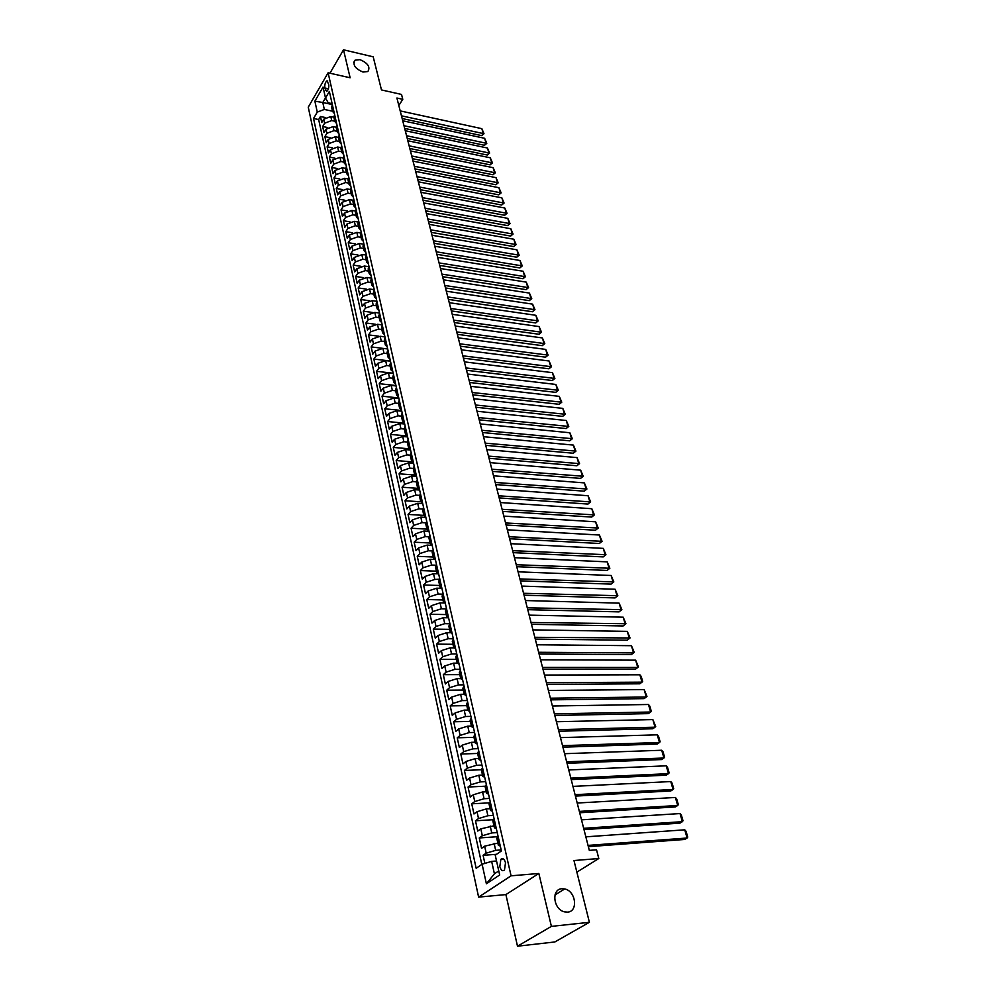 <?xml version="1.0" encoding="UTF-8"?>
<svg xmlns="http://www.w3.org/2000/svg" width="996" height="996" viewBox="0 0 996 996"><rect width="100%" height="100%" fill="white"/><g stroke="black" fill="none" stroke-linecap="round" stroke-linejoin="round"><path stroke-width="1.49" d="M561.881 888.731L564.757 888.955C575.85 891.059 578.477 911.577 567.583 912.124L564.433 911.85C553.266 909.435 551.137 889.042 561.881 888.731M359.979 59.66C367.91 63.072 370.537 67.031 367.86 71.538L362.992 72.048C355.074 68.674 352.422 64.728 355.024 60.196L359.979 59.66M505.507 862.748C504.337 858.913 502.793 857.78 500.864 859.336L499.818 866.57C500.988 870.417 502.544 871.562 504.486 869.981L505.507 862.748M517.497 946.2L554.834 941.955L589.395 922.308L551.398 926.38L538.848 873.467L511.073 875.82L478.615 897.11L505.893 894.595L517.497 946.2L551.398 926.38M511.073 875.82L328.107 72.795L308.262 107.182L478.615 897.11M328.107 72.795L350.131 77.775L343.508 49.8L329.962 73.206M343.508 49.8L373.201 56.822L381.48 89.939L401.525 94.433L402.782 99.326L396.906 98.019L589.308 850.372L596.542 849.812L598.795 858.527L573.97 860.532L589.395 922.308M333.884 117.192L330.809 116.544L323.75 119.184L321.77 122.508L320.451 116.507L325.393 117.54M334.768 121.201L331.718 120.566L324.634 123.193L322.654 126.517L327.721 127.563M322.654 126.517L323.986 132.568L325.978 129.256L333.075 126.617L336.175 127.251M338.491 137.398L335.353 136.763L328.219 139.415L326.227 142.714L324.883 136.614L330.087 137.672M340.831 147.645L337.656 147.01L330.485 149.661L328.481 152.961L327.124 146.798L332.465 147.856M343.209 157.978L339.985 157.343L332.776 159.995L330.747 163.294L329.39 157.082L334.868 158.14M345.612 168.411L342.325 167.776L335.092 170.441L333.05 173.715L331.668 167.453L337.308 168.523M348.052 178.931L344.691 178.296L337.42 180.961L335.366 184.235L333.971 177.911L339.773 178.994M350.517 189.551L347.069 188.916L339.773 191.581L337.694 194.843L336.299 188.468L342.275 189.564M353.02 200.271L349.484 199.636L342.138 202.313L340.059 205.55L338.64 199.113L344.803 200.221M355.547 211.09L351.912 210.442L344.541 213.119L342.437 216.356L341.005 209.87L347.367 210.978M358.112 222.008L354.364 221.361L346.957 224.038L344.84 227.262L343.396 220.714L349.957 221.834M360.714 233.027L356.842 232.379L349.384 235.056L347.255 238.268L345.799 231.657L352.596 232.79M363.341 244.145L359.332 243.497L351.849 246.186L349.708 249.386L348.239 242.7L355.273 243.846M366.379 254.864L361.859 254.715L354.339 257.404L352.173 260.591L350.692 253.856L357.987 255.013M368.732 266.704L364.399 266.032L356.842 268.733L354.663 271.908L353.169 265.11L360.751 266.281M371.471 278.145L366.964 277.473L359.369 280.175L357.178 283.337L355.659 276.465L363.552 277.647M374.247 289.687L369.553 289.002L361.934 291.716L359.718 294.866L358.187 287.931L366.428 289.139M376.899 301.327L372.18 300.655L364.511 303.369L362.27 306.494L360.739 299.51L369.367 300.73M379.563 313.068L374.82 312.42L367.113 315.134L364.86 318.247L363.303 311.188L372.38 312.433M382.24 324.92L377.484 324.285L369.74 327.012L367.474 330.112L365.906 322.978L375.504 324.26M384.954 336.885L380.173 336.275L372.392 339.001L370.114 342.089L368.52 334.893L378.829 336.212M371.172 346.907L387.693 348.961L382.9 348.376L375.069 351.102L372.765 354.178L371.172 346.907L373.463 343.832L381.269 341.105L380.173 336.275M390.457 361.175L385.639 360.602L377.783 363.328L375.455 366.391L373.849 359.046L390.42 361.025M393.246 373.5L388.415 372.94L380.509 375.679L378.169 378.717L376.538 371.309L393.183 373.214M396.059 385.938L391.216 385.402L383.273 388.141L380.908 391.167L379.264 383.684L395.972 385.527M398.91 398.5L394.043 397.989L386.05 400.728L383.684 403.741L382.016 396.184L398.786 397.952M401.786 411.186L396.894 410.701L388.863 413.44L386.473 416.428L384.792 408.796L401.625 410.489M404.687 423.997L399.782 423.537L391.714 426.288L389.299 429.251L387.606 421.545L404.5 423.163M407.613 436.945L402.695 436.497L394.578 439.261L392.15 442.199L390.432 434.418L407.401 435.962M410.576 450.018L405.633 449.594L397.479 452.358L395.026 455.284L393.296 447.416L410.327 448.885M413.577 463.227L408.609 462.829L400.404 465.593L397.939 468.494L396.184 460.55L412.755 461.895M416.589 476.561L411.609 476.188L403.368 478.952L400.878 481.84L399.11 473.81L415.22 475.042M419.64 490.032L414.647 489.683L406.356 492.46L403.841 495.323L402.06 487.218L417.934 488.339M422.727 503.652L417.71 503.329L409.368 506.093L406.841 508.944L405.036 500.751L420.822 501.785M425.84 517.41L420.81 517.098L412.419 519.875L409.866 522.701L408.049 514.422L423.835 515.38L424.881 513.139M428.99 531.304L423.935 531.03L415.506 533.806L412.929 536.607L411.087 528.241L426.935 529.113M432.177 545.347L427.097 545.098L418.619 547.875L416.017 550.651L414.162 542.197L430.073 542.994M435.389 559.528L430.284 559.304L421.769 562.093L419.142 564.844L417.262 556.303L433.235 557.013M437.842 570.384L436.746 572.538L438.626 573.858L433.509 573.671L424.943 576.46L422.304 579.186L420.399 570.559L436.435 571.181M441.377 588.337L436.771 588.188L428.156 590.989L425.491 593.678L423.574 584.963L439.672 585.499M444.316 602.978L440.07 602.866L431.405 605.655L428.716 608.332L426.774 599.517L442.946 599.966M447.403 617.781L443.407 617.694L434.692 620.496L431.978 623.135L430.011 614.233L446.245 614.582M450.59 632.734L446.768 632.684L438.003 635.485L435.264 638.1L433.285 629.099L449.582 629.348M453.877 647.873L450.18 647.836L441.365 650.637L438.601 653.227L436.597 644.126L452.956 644.288M457.251 663.162L453.616 663.149L444.751 665.963L441.963 668.515L439.933 659.315L456.367 659.377M462.617 679.758L460.725 678.65L457.089 678.637L448.175 681.451L445.361 683.966L443.32 674.678L459.816 674.628M464.248 694.262L460.613 694.299L451.649 697.1L448.81 699.59L446.731 690.203L463.302 690.054M467.821 710.061L464.173 710.123L455.147 712.937L452.284 715.389L450.192 705.89L466.825 705.641M471.432 726.047L467.759 726.134L458.695 728.948L455.795 731.363L453.69 721.764L470.386 721.403M475.08 742.207L471.394 742.319L462.269 745.133L459.355 747.523L457.214 737.812L473.984 737.339M478.777 758.554L475.08 758.678L465.891 761.492L462.953 763.857L460.787 754.034L477.619 753.449M482.512 775.075L478.802 775.237L469.552 778.05L466.589 780.366L464.397 770.443L481.305 769.746M486.285 791.795L482.562 791.969L473.262 794.796L470.261 797.074L468.058 787.027L485.077 786.218M490.107 808.69L486.359 808.914L477.009 811.728L473.984 813.969L471.743 803.809L489.148 802.863M493.966 825.796L480.807 828.859L477.744 831.062L475.478 820.791L493.518 819.683M497.875 843.089L484.641 846.177L481.554 848.355L479.263 837.96L498.162 836.665M324.845 87.972L326.676 91.433C328.344 89.989 329.029 87.623 328.73 84.311L326.912 80.85C325.244 82.282 324.547 84.66 324.845 87.972L328.406 88.756M332.328 104.543L322.779 102.501L324.335 109.46L317.276 112.1L313.528 118.487L476.163 868.288L482.101 864.217L486.397 883.788L499.668 874.974L495.236 855.203L501.399 850.97L329.352 91.445L325.505 98.019L328.244 102.812L332.116 103.646M317.276 112.1L314.873 101.169L323.053 87.05L325.505 98.019M501.175 849.949L495.672 850.347L494.103 843.363M497.241 832.581L491.763 832.942L490.206 826.033M493.344 815.413L487.891 815.736L486.359 808.914M489.497 798.443L484.068 798.73L482.562 791.969M485.699 781.661L480.296 781.91L478.802 775.237M481.94 765.065L476.561 765.277L475.08 758.678M478.229 748.668L472.863 748.843L471.394 742.319M474.557 732.446L469.216 732.583L467.759 726.134M470.921 716.398L465.605 716.51L464.173 710.123M467.323 700.537L462.032 700.611L460.613 694.299M463.775 684.85L458.496 684.887L457.089 678.637M460.252 669.324L454.998 669.324L453.616 663.149M456.778 653.974L451.549 653.949L450.18 647.836M453.342 638.785L448.125 638.722L446.768 632.684M449.931 623.77L444.751 623.67L443.407 617.694M448.686 618.267L446.806 617.034L447.528 615.354L446.569 608.93L441.402 608.78L440.07 602.866M442.971 594.189L438.091 594.039L436.771 588.188M439.834 579.186L434.816 579.46L433.509 573.671M435.899 565.218L431.579 565.043L430.284 559.304M432.463 550.95L428.367 550.763L427.097 545.098M429.102 536.844L425.192 536.632L423.935 531.03M425.815 522.875L422.055 522.651L420.81 517.098M422.578 509.043L418.943 508.819L417.71 503.329M419.416 495.361L415.867 495.124L414.647 489.683M416.291 481.827L412.817 481.566L411.609 476.188M413.228 468.419L409.804 468.157L408.609 462.829M410.228 455.16L406.829 454.873L405.633 449.594M407.264 442.025L403.866 441.726L402.695 436.497M404.326 429.027L400.94 428.703L399.782 423.537M401.413 416.154L398.051 415.818L396.894 410.701M398.537 403.405L395.188 403.056L394.043 397.989M395.686 390.781L392.349 390.42L391.216 385.402M392.86 378.281L389.536 377.907L388.415 372.94M390.059 365.918L386.747 365.52L385.639 360.602M387.295 353.655L383.995 353.256L382.9 348.376M384.556 341.516L381.269 341.105M381.841 329.502L378.555 329.066L377.484 324.285M379.14 317.6L375.878 317.151L374.82 312.42M376.476 305.797L373.226 305.349L372.18 300.655M373.836 294.119L370.599 293.658L369.553 289.002M371.234 282.553L367.997 282.067L366.964 277.473M368.632 271.086L365.42 270.601L364.399 266.032M366.067 259.732L362.868 259.234L361.859 254.715M363.528 248.477L360.34 247.967L359.332 243.497M361.013 237.334L357.838 236.811L356.842 232.379M358.523 226.291L355.348 225.756L354.364 221.361M356.045 215.348L352.883 214.8L351.912 210.442M353.592 204.504L350.455 203.943L349.484 199.636M351.165 193.759L348.04 193.199L347.069 188.916M348.762 183.115L345.637 182.542L344.691 178.296M346.384 172.569L343.271 171.972L342.325 167.776M344.018 162.111L340.918 161.514L339.985 157.343M341.678 151.741L338.59 151.131L337.656 147.01M339.35 141.469L336.275 140.859L335.353 136.763M337.059 131.285L333.984 130.663L333.075 126.617M320.451 116.507L318.658 119.557L481.815 864.416M495.672 850.347L486.185 853.174L483.085 855.315L484.865 863.395M479.263 837.96L482.325 835.769L491.763 832.942M475.478 820.791L478.516 818.55L487.891 815.736M471.743 803.809L474.756 801.543L484.068 798.73M468.058 787.027L471.033 784.724L480.296 781.91M464.397 770.443L467.361 768.09L476.561 765.277M460.787 754.034L463.713 751.656L472.863 748.843M457.214 737.812L460.115 735.397L469.216 732.583M453.69 721.764L456.554 719.311L465.605 716.51M450.192 705.89L453.043 703.413L462.032 700.611M446.731 690.203L449.557 687.688L458.496 684.887M443.32 674.678L446.121 672.138L454.998 669.324M439.933 659.315L442.71 656.75L451.549 653.949M436.597 644.126L439.348 641.524L448.125 638.722M433.285 629.099L436.011 626.472L444.751 623.67M430.011 614.233L432.712 611.569L441.402 608.78M426.774 599.517L429.45 596.841L438.091 594.039M423.574 584.963L426.226 582.249L434.816 579.46M420.399 570.559L423.039 567.82L431.579 565.043M417.262 556.303L419.876 553.552L428.367 550.763M414.162 542.197L416.751 539.421L425.192 536.632M411.087 528.241L413.651 525.427L422.055 522.651M408.049 514.422L410.589 511.595L418.943 508.819M405.036 500.751L407.563 497.9L415.867 495.124M402.06 487.218L404.563 484.342L412.817 481.566M399.11 473.81L401.587 470.921L409.804 468.157M396.184 460.55L398.649 457.637L406.829 454.873M393.296 447.416L395.736 444.477L403.866 441.726M390.432 434.418L392.86 431.455L400.94 428.703M387.606 421.545L389.996 418.569L398.051 415.818M384.792 408.796L387.183 405.808L395.188 403.056M382.016 396.184L384.381 393.159L392.349 390.42M379.264 383.684L381.605 380.646L389.536 377.907M376.538 371.309L378.866 368.259L386.747 365.52M373.849 359.046L376.152 355.983L383.995 353.256M368.52 334.893L370.798 331.793L378.555 329.066M365.906 322.978L368.159 319.865L375.878 317.151M363.303 311.188L365.544 308.063L373.226 305.349M360.739 299.51L362.955 296.36L370.599 293.658M358.187 287.931L360.39 284.769L367.997 282.067M355.659 276.465L357.85 273.29L365.42 270.601M353.169 265.11L355.335 261.923L362.868 259.234M350.692 253.856L352.845 250.656L360.34 247.967M348.239 242.7L350.368 239.501L357.838 236.811M345.799 231.657L347.928 228.433L355.348 225.756M343.396 220.714L345.5 217.477L352.883 214.8M341.005 209.87L343.097 206.62L350.455 203.943M338.64 199.113L340.719 195.863L348.04 193.199M336.299 188.468L338.354 185.206L345.637 182.542M333.971 177.911L336.013 174.636L343.271 171.972M331.668 167.453L333.697 164.166L340.918 161.514M329.39 157.082L331.407 153.782L338.59 151.131M327.124 146.798L329.128 143.499L336.275 140.859M324.883 136.614L326.875 133.302L333.984 130.663M333.262 108.689L332.577 111.452L334.345 113.494M332.353 104.655L331.656 107.431L332.54 111.315M334.644 114.764L333.946 117.528L334.83 121.45M336.648 123.616L334.868 121.587L335.565 118.835M336.947 124.961L336.25 127.712L337.146 131.671M338.951 133.825L337.171 131.821L337.881 129.069M339.275 135.257L338.565 137.996L339.474 141.992M341.292 144.134L339.499 142.129L340.221 139.39M341.628 145.64L340.906 148.367L341.827 152.4M343.645 154.529L341.852 152.55L342.574 149.811M344.006 156.111L343.271 158.837L344.193 162.908M346.023 165.012L344.23 163.045L344.965 160.331M346.396 166.681L345.662 169.395L346.596 173.516M348.426 175.607L346.62 173.653L347.367 170.939M348.812 177.35L348.065 180.052L349.011 184.21M350.841 186.289L349.036 184.347L349.795 181.646M351.252 188.12L350.505 190.809L351.451 195.004M353.281 197.071L351.476 195.141L352.235 192.452M353.717 198.988L352.958 201.665L353.904 205.898M355.746 207.952L353.941 206.035L354.713 203.358M356.207 209.957L355.423 212.621L356.394 216.891M358.236 218.933L356.419 217.028L357.203 214.364M358.709 221.025L357.925 223.677L358.896 227.997M360.751 230.014L358.934 228.134L359.718 225.482M361.237 232.193L360.452 234.844L361.436 239.202M363.279 241.206L361.461 239.339L362.258 236.699M363.789 243.472L362.992 246.099L363.988 250.506M365.843 252.498L364.013 250.643L364.822 248.016M368.42 263.903L366.603 262.06L367.412 259.446M368.981 266.355L368.159 268.957L369.167 273.452M371.022 275.406L369.205 273.576L370.026 270.987M371.608 277.959L370.773 280.548L371.794 285.08M373.662 287.022L371.832 285.217L372.666 282.627M374.259 289.674L373.413 292.251L374.459 296.833M376.314 298.75L374.484 296.957L375.33 294.393M376.936 301.502L376.09 304.054L377.135 308.685M378.99 310.59L377.16 308.822L378.019 306.258M379.638 313.441L378.779 315.981L379.837 320.662M381.705 322.542L379.862 320.787L380.733 318.247M382.377 325.505L381.505 328.033L382.576 332.751M384.444 334.619L382.601 332.876L383.472 330.361M385.128 337.681L384.257 340.184L385.328 344.965M387.195 346.807L385.352 345.089L386.249 342.574M387.917 349.97L387.021 352.472L388.116 357.29M389.984 359.108L388.141 357.415L389.038 354.925M390.731 362.395L389.822 364.872L390.93 369.74M392.798 371.545L390.955 369.865L391.864 367.387M393.569 374.932L392.661 377.397L393.769 382.315M395.649 384.095L393.794 382.439L394.715 379.986M396.445 387.593L395.512 390.046L396.632 395.014M398.525 396.769L396.669 395.138L397.591 392.698M399.334 400.392L398.4 402.82L399.533 407.837M401.425 409.58L399.558 407.962L400.504 405.546M402.26 413.315L401.313 415.718L402.459 420.798M404.351 422.516L402.496 420.922L403.442 418.519M405.223 426.363L404.264 428.753L405.422 433.883M407.314 435.576L405.447 434.007L406.418 431.617M408.211 439.547L407.24 441.913L408.41 447.104M410.302 448.773L408.435 447.216L409.406 444.863M411.224 452.869L410.24 455.222L411.423 460.463M413.315 462.107L411.448 460.575L412.444 458.235M414.274 466.327L413.278 468.655L414.473 473.959M416.365 475.578L414.498 474.071L415.506 471.743M417.349 479.923L416.34 482.226L417.548 487.592M419.453 489.173L417.573 487.704L418.594 485.401M420.461 493.655L419.44 495.946L420.661 501.362M422.565 502.93L420.685 501.474L421.719 499.195M423.611 507.537L422.578 509.803L423.81 515.281M426.786 521.568L425.74 523.809L426.985 529.349M428.89 530.856L427.01 529.449L428.068 527.22M429.998 535.748L428.94 537.965L430.197 543.555M432.102 545.036L430.222 543.667L431.293 541.463M433.248 550.066L432.164 552.257L433.447 557.922M435.352 559.379L433.472 558.021L434.555 555.843M436.522 564.545L435.426 566.712L436.721 572.439M441.95 588.499L440.058 587.217L441.178 585.075M443.183 593.977L442.062 596.094L443.394 601.945M445.299 603.302L443.407 602.045L444.54 599.941M449.993 624.044L448.847 626.098L450.204 632.087M452.109 633.381L450.229 632.186L451.375 630.132M453.466 639.32L452.296 641.362L453.666 647.412M455.583 648.67L453.69 647.5L454.861 645.483M456.965 654.77L455.782 656.775L457.164 662.9M459.081 664.133L457.189 662.987L458.372 660.995M460.501 670.395L459.305 672.362L460.7 678.562M460.725 678.65L461.92 676.695M464.074 686.194L462.866 688.136L464.285 694.399M466.203 695.557L464.298 694.486L465.518 692.556M467.697 702.155L466.464 704.072L467.896 710.409M469.813 711.53L467.921 710.497L469.153 708.604M471.357 718.315L470.112 720.195L471.556 726.607M473.474 727.69L471.581 726.694L472.826 724.827M475.055 734.65L473.785 736.492L475.254 742.979M477.171 744.024L475.279 743.066L476.549 741.236M478.79 751.171L477.52 752.976L479.001 759.55M480.919 760.546L479.014 759.624L480.309 757.832M482.574 767.879L481.28 769.659L482.786 776.295M484.703 777.266L482.799 776.382L484.106 774.614M486.409 784.786L485.089 786.516L486.608 793.252M488.538 794.173L486.633 793.326L487.953 791.596M490.281 801.88L488.949 803.585L490.493 810.395M492.41 811.267L490.505 810.47L491.85 808.777M494.203 819.185L492.846 820.841L494.402 827.738M496.332 828.572L494.427 827.801L495.784 826.157M498.162 836.677L496.792 838.308L498.374 845.28M500.291 846.065L498.386 845.355L499.768 843.737M332.515 111.191L324.335 109.46M576.858 872.135L598.795 858.527M398.823 105.514L402.782 99.326M325.48 97.882L322.779 102.501L314.873 101.169M496.543 861.005L491.651 861.391L494.414 873.816L498.759 870.915M318.658 119.557L313.528 118.487M483.085 855.315L496.543 854.307M367.076 259.931L366.042 255.35L365.557 257.478L366.565 261.923M425.715 516.812L423.835 515.393M440.767 585.486L439.435 579.597L438.738 581.328L440.045 587.117M446.158 609.328L445.436 611.021L446.781 616.935M482.101 864.217L491.651 861.391M486.397 883.788L494.414 873.816M538.848 873.467L505.893 894.595M400.205 110.905L481.852 128.671L483.234 133.476L481.715 135.63L483.994 133.713L401.463 115.822M402.16 118.536L481.715 135.63M481.852 128.671L483.994 133.713M402.733 120.777L484.641 138.295L486.036 143.15L484.492 145.292L486.795 143.362L404.003 125.733M404.687 128.434L484.492 145.292M484.641 138.295L486.795 143.362M405.272 130.725L487.442 148.006L488.862 152.898L487.305 155.04L489.621 153.098L406.555 135.742M407.24 138.432L487.305 155.04M487.442 148.006L489.621 153.098M407.837 140.772L490.281 157.804L491.7 162.734L490.144 164.863L492.46 162.921L409.132 145.827M409.817 148.504L490.144 164.863M490.281 157.804L492.46 162.921M410.439 150.906L493.132 167.677L494.576 172.644L492.995 174.773L495.336 172.831L411.734 155.999M412.419 158.663L492.995 174.773M493.132 167.677L495.336 172.831M413.054 161.128L496.02 177.637L497.465 182.642L495.884 184.77L498.224 182.816L414.361 166.27M415.046 168.922L495.884 184.77M496.02 177.637L498.224 182.816M415.681 171.436L498.921 187.684L500.39 192.738L498.797 194.855L501.137 192.888L417.013 176.628M417.685 179.255L498.797 194.855M498.921 187.684L501.137 192.888M418.345 181.832L501.86 197.818L503.329 202.91L501.723 205.027L504.088 203.06L419.69 187.074M420.349 189.701L501.723 205.027M501.86 197.818L504.088 203.06M421.034 192.328L504.81 208.027L506.304 213.169L504.686 215.273L507.051 213.306L422.379 197.619M423.051 200.221L504.686 215.273M504.81 208.027L507.051 213.306M423.736 202.923L507.798 218.336L509.292 223.527L507.661 225.619L510.052 223.639L425.105 208.251M425.765 210.841L507.661 225.619M507.798 218.336L510.052 223.639M426.475 213.605L510.811 228.731L512.317 233.973L510.674 236.064L513.065 234.072L427.844 218.983M428.504 221.56L510.674 236.064M510.811 228.731L513.065 234.072M429.226 224.386L513.836 239.227L515.368 244.506L513.712 246.585L516.115 244.593L430.621 229.815M431.268 232.379L513.712 246.585M513.836 239.227L516.115 244.593M432.015 235.268L516.899 249.809L518.443 255.138L516.775 257.205L519.19 255.213L433.409 240.746M434.057 243.298L516.775 257.205M516.899 249.809L519.19 255.213M434.816 246.249L519.987 260.479L521.543 265.857L519.862 267.924L522.29 265.92L436.236 251.789M436.883 254.316L519.862 267.924M519.987 260.479L522.29 265.92M437.655 257.341L523.112 271.248L524.68 276.676L522.987 278.731L525.427 276.714L439.074 262.919M439.722 265.434L522.987 278.731M523.112 271.248L525.427 276.714M440.518 268.522L526.249 282.117L527.83 287.583L526.125 289.637L528.577 287.62L441.95 274.149M442.585 276.651L526.125 289.637M526.249 282.117L528.577 287.62M443.394 279.814L529.424 293.085L531.017 298.601L529.299 300.643L531.764 298.613L444.851 285.491M445.486 287.969L529.299 300.643M529.424 293.085L531.764 298.613M446.308 291.206L532.623 304.141L534.242 309.719L532.511 311.748L534.976 309.706L447.777 296.945M448.412 299.398L532.511 311.748M532.623 304.141L534.976 309.706M449.258 302.697L535.86 315.309L537.479 320.924L535.736 322.953L538.226 320.911L450.74 308.499M451.362 310.939L535.736 322.953M535.86 315.309L538.226 320.911M452.221 314.313L539.11 326.576L540.753 332.241L538.998 334.258L541.5 332.203L453.715 320.152M454.338 322.58L538.998 334.258M539.11 326.576L541.5 332.203M455.222 326.028L542.397 337.943L544.053 343.657L542.285 345.662L544.8 343.608L456.728 331.929M457.338 334.332L542.285 345.662M542.397 337.943L544.8 343.608M458.247 337.856L545.721 349.409L547.389 355.186L545.609 357.178L548.124 355.111L459.766 343.819M460.376 346.197L545.609 357.178M545.721 349.409L548.124 355.111M461.297 349.795L549.07 360.988L550.763 366.814L548.958 368.794L551.498 366.727L462.841 355.821M463.439 358.174L548.958 368.794M549.07 360.988L551.498 366.727M464.385 361.859L552.456 372.666L554.15 378.555L552.344 380.522L554.884 378.443L465.929 367.935M466.526 370.275L552.344 380.522M552.456 372.666L554.884 378.443M467.498 374.035L555.868 384.456L557.586 390.395L555.756 392.362L558.32 390.27L469.066 380.161M469.651 382.476L555.756 392.362M555.868 384.456L558.32 390.27M470.635 386.324L559.304 396.358L561.047 402.359L559.204 404.301L561.769 402.21L472.216 392.511M472.814 394.814L559.204 404.301M559.304 396.358L561.769 402.21M473.81 398.736L562.79 408.372L564.533 414.423L562.678 416.365L565.267 414.261L475.403 404.986M475.988 407.264L562.678 416.365M562.79 408.372L565.267 414.261M477.022 411.261L566.288 420.499L568.056 426.612L566.189 428.541L568.791 426.425L478.628 417.573M479.201 419.826L566.189 428.541M566.288 420.499L568.791 426.425M480.246 423.923L569.837 432.75L571.617 438.912L569.737 440.83L572.339 438.713L481.877 430.297M482.45 432.525L569.737 440.83M569.837 432.75L572.339 438.713M483.521 436.696L573.41 445.1L575.215 451.325L573.31 453.23L575.937 451.113L485.164 443.145M485.724 445.349L573.31 453.23M573.41 445.1L575.937 451.113M486.82 449.607L577.02 457.587L578.838 463.862L576.921 465.755L579.56 463.626L488.488 456.106M489.036 458.297L576.921 465.755M577.02 457.587L579.56 463.626M490.157 462.642L580.668 470.174L582.498 476.524L580.568 478.404L583.22 476.262L491.837 469.216M492.385 471.369L580.568 478.404M580.668 470.174L583.22 476.262M493.518 475.814L584.353 482.898L586.196 489.297L584.254 491.165L586.918 489.024L495.224 482.45M495.759 484.579L584.254 491.165M584.353 482.898L586.918 489.024M496.917 489.111L588.063 495.734L589.931 502.208L587.976 504.063L590.653 501.897L498.635 495.809M499.17 497.913L587.976 504.063M588.063 495.734L590.653 501.897M500.353 502.544L591.811 508.707L593.703 515.243L591.724 517.073L594.413 514.907L502.084 509.317M502.619 511.384L591.724 517.073M591.811 508.707L594.413 514.907M503.827 516.115L595.608 521.804L597.513 528.39L595.521 530.221L598.223 528.042L505.582 522.95M506.105 525.004L595.521 530.221M595.608 521.804L598.223 528.042M507.338 529.822L599.43 535.026L601.36 541.687L599.343 543.492L602.07 541.314L509.105 536.732M509.616 538.749L599.343 543.492M599.43 535.026L602.07 541.314M510.873 543.679L603.29 548.373L605.244 555.108L603.215 556.901L605.942 554.71L512.666 550.651M513.164 552.643L603.215 556.901M603.29 548.373L605.942 554.71M514.459 557.673L607.199 561.869L609.166 568.654L607.112 570.434L609.863 568.243L516.264 564.72M516.762 566.687L607.112 570.434M607.199 561.869L609.863 568.243M518.069 571.816L611.146 575.489L613.125 582.349L611.058 584.117L613.822 581.901L519.887 578.937M520.385 580.867L611.058 584.117M611.146 575.489L613.822 581.901M521.73 586.096L615.117 589.246L617.122 596.181L615.042 597.924L617.819 595.708L523.56 593.292M524.045 595.197L615.042 597.924M615.117 589.246L617.819 595.708M525.415 600.538L619.139 603.14L621.168 610.15L619.064 611.868L621.865 609.652L527.282 607.809M527.755 609.677L619.064 611.868M619.139 603.14L621.865 609.652M529.15 615.13L623.21 617.184L625.251 624.255L623.135 625.961L625.936 623.733L531.03 622.475M531.49 624.305L623.135 625.961M623.21 617.184L625.936 623.733M532.922 629.87L627.306 631.364L629.372 638.511L627.243 640.204L630.057 637.963L534.815 637.303M535.275 639.096L627.243 640.204M627.306 631.364L630.057 637.963M536.732 644.773L631.452 645.694L633.543 652.903L631.389 654.584L539.097 654.036M538.649 652.28L633.543 652.903L634.228 652.343L631.452 645.694M540.579 659.825L635.647 660.161L637.751 667.457L635.573 669.113L542.957 669.15M542.521 667.42L637.751 667.457L638.436 666.859L635.647 660.161M544.476 675.051L639.868 674.79L642.009 682.16L639.818 683.804L546.866 684.414M546.431 682.733L642.009 682.16L642.681 681.538L641.187 676.384L639.868 674.79M548.41 690.44L644.151 689.568L646.304 697.013L644.088 698.632L550.813 699.852M550.39 698.196L646.304 697.013L646.977 696.353L644.151 689.568M552.382 706.002L648.471 704.496L650.649 712.016L648.421 713.622L554.809 715.452M554.386 713.846L650.649 712.016L651.309 711.343L649.79 706.077L648.471 704.496M556.403 721.727L652.841 719.585L655.032 727.192L652.778 728.773L558.843 731.226M558.432 729.657L655.032 727.192L655.704 726.482L652.841 719.585M560.474 737.625L657.248 734.836L659.477 742.518L657.198 744.074L562.914 747.174M562.528 745.643L659.477 742.518L660.136 741.783L658.58 736.405L657.248 734.836M564.583 753.698L661.705 750.249L663.958 758.006L661.655 759.55L567.035 763.297M566.662 761.803L663.958 758.006L664.606 757.246L663.037 751.806L661.705 750.249M568.741 769.958L666.212 765.824L668.49 773.668L666.175 775.187L571.206 779.607M570.833 778.15L668.49 773.668L669.138 772.871L667.544 767.381L666.212 765.824M572.949 786.392L670.769 781.561L673.059 789.492L670.731 790.986L575.427 796.09M575.066 794.683L673.059 789.492L673.707 788.658L672.101 783.117L670.769 781.561M577.194 803.025L675.375 797.472L677.691 805.49L675.338 806.959L579.684 812.761M579.336 811.404L677.691 805.49L678.338 804.631L676.707 799.016L675.375 797.472M581.502 819.833L680.031 813.558L682.372 821.663L679.994 823.119L584.005 829.631M583.668 828.311L682.372 821.663L683.007 820.766L681.364 815.102L680.031 813.558M585.847 836.839L684.738 829.817L687.103 838.022L684.7 839.441L588.362 846.675M588.038 845.405L687.103 838.022L687.738 837.088L686.082 831.349L684.738 829.817M331.718 120.566L330.809 116.544M324.634 123.193L323.75 119.184M486.185 853.174L484.641 846.177M482.325 835.769L480.807 828.859M478.516 818.55L477.009 811.728M474.756 801.543L473.262 794.796M471.033 784.724L469.552 778.05M467.361 768.09L465.891 761.492M463.713 751.656L462.269 745.133M460.115 735.397L458.695 728.948M456.554 719.311L455.147 712.937M453.043 703.413L451.649 697.1M449.557 687.688L448.175 681.451M446.121 672.138L444.751 665.963M442.71 656.75L441.365 650.637M439.348 641.524L438.003 635.485M436.011 626.472L434.692 620.496M432.712 611.569L431.405 605.655M429.45 596.841L428.156 590.989M426.226 582.249L424.943 576.46M423.039 567.82L421.769 562.093M419.876 553.552L418.619 547.875M416.751 539.421L415.506 533.806M413.651 525.427L412.419 519.875M410.589 511.595L409.368 506.093M407.563 497.9L406.356 492.46M404.563 484.342L403.368 478.952M401.587 470.921L400.404 465.593M398.649 457.637L397.479 452.358M395.736 444.477L394.578 439.261M392.86 431.455L391.714 426.288M389.996 418.569L388.863 413.44M387.183 405.808L386.05 400.728M384.381 393.159L383.273 388.141M381.605 380.646L380.509 375.679M378.866 368.259L377.783 363.328M376.152 355.983L375.069 351.102M373.463 343.832L372.392 339.001M370.798 331.793L369.74 327.012M368.159 319.865L367.113 315.134M365.544 308.063L364.511 303.369M362.955 296.36L361.934 291.716M360.39 284.769L359.369 280.175M357.85 273.29L356.842 268.733M355.335 261.923L354.339 257.404M352.845 250.656L351.849 246.186M350.368 239.501L349.384 235.056M347.928 228.433L346.957 224.038M345.5 217.477L344.541 213.119M343.097 206.62L342.138 202.313M340.719 195.863L339.773 191.581M338.354 185.206L337.42 180.961M336.013 174.636L335.092 170.441M333.697 164.166L332.776 159.995M331.407 153.782L330.485 149.661M329.128 143.499L328.219 139.415M326.875 133.302L325.978 129.256M332.963 109.199L332.054 105.165M335.254 119.333L334.332 115.275M337.569 129.567L336.648 125.471M339.91 139.901L338.976 135.755M342.275 150.321L341.329 146.138M344.653 160.829L343.695 156.609M347.056 171.436L346.085 167.179M349.471 182.144L348.5 177.848M351.924 192.95L350.941 188.618M354.389 203.856L353.393 199.474M356.879 214.862L355.883 210.442M359.394 225.968L358.386 221.51M361.934 237.185L360.913 232.691M364.499 248.502L363.465 243.958M369.69 271.46L368.645 266.841M372.33 283.113L371.271 278.432M374.982 294.866L373.923 290.147M377.671 306.731L376.6 301.975M380.385 318.72L379.302 313.914M383.124 330.821L382.028 325.966M385.888 343.047L384.78 338.142M388.689 355.385L387.569 350.443M391.503 367.848L390.37 362.855M394.354 380.435L393.208 375.392M397.23 393.159L396.072 388.054M400.143 405.995L398.973 400.84M403.069 418.967L401.898 413.763M406.044 432.065L404.849 426.811M409.032 445.312L407.837 439.995M412.058 458.683L410.85 453.317M415.12 472.191L413.888 466.763M418.208 485.836L416.975 480.358M421.333 499.631L420.075 494.091M424.483 513.562L423.225 507.972M427.67 527.643L426.388 521.991M430.895 541.874L429.6 536.172M434.144 556.266L432.837 550.489M437.443 570.795L436.124 564.969M444.129 600.339L442.772 594.388M450.964 630.53L449.582 624.442M454.437 645.881L453.043 639.718M457.948 661.394L456.529 655.169M461.497 677.068L460.065 670.781M465.082 692.93L463.638 686.568M468.718 708.978L467.261 702.541M472.378 725.188L470.909 718.689M476.1 741.597L474.606 735.011M479.848 758.193L478.341 751.532M483.645 774.975L482.126 768.227M487.492 791.945L485.948 785.134M491.377 809.113L489.82 802.228M495.311 826.493L493.73 819.521M499.295 844.073L497.689 837.014M327.535 90.636L325.331 90.163M564.757 888.955L554.996 894.918M503.64 859.125L500.864 859.336M327.734 81.037L326.912 80.85M355.024 60.196L353.705 62.437"/></g></svg>
